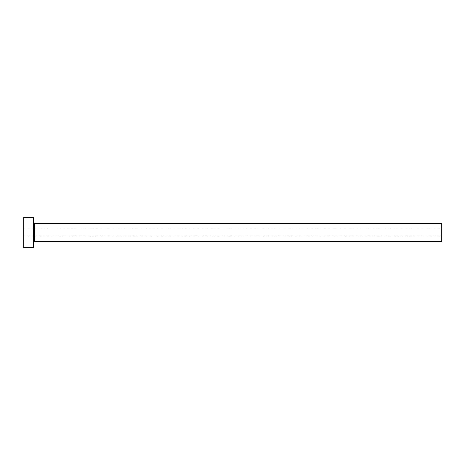 <?xml version="1.0" encoding="UTF-8"?>
<svg xmlns="http://www.w3.org/2000/svg" width="465" height="465" viewBox="0 0 465 465"><rect width="100%" height="100%" fill="white"/><g stroke="black" fill="none" stroke-linecap="round" stroke-linejoin="round"><path stroke-width="0.35" stroke-dasharray="2.33 1.74" d="M23.25 247.339L23.25 217.661M441.75 241.405L441.75 223.595M33.637 247.339L33.637 217.661M33.637 232.5L33.637 242.149L33.637 232.5M23.25 232.5L23.25 236.208L23.25 232.5M441.75 232.5L441.75 236.208L441.75 232.5M34.381 241.405L34.381 223.595M441.75 228.792L23.25 228.792M441.75 236.208L23.25 236.208"/><path stroke-width="0.7" d="M34.381 241.405L34.381 223.595L441.75 223.595L441.75 241.405L34.381 241.405L33.637 242.149M33.637 232.5L33.637 247.339L23.25 247.339L23.25 217.661L33.637 217.661L33.637 232.5M34.381 223.595L33.637 222.851"/></g></svg>
